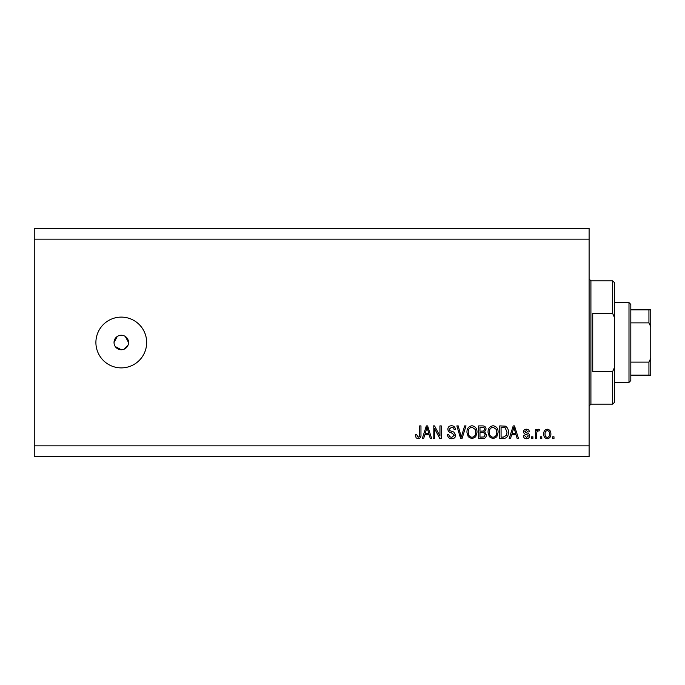 <?xml version="1.0" encoding="UTF-8"?>
<svg xmlns="http://www.w3.org/2000/svg" width="685" height="685" viewBox="0 0 685 685"><rect width="100%" height="100%" fill="white"/><g stroke="black" fill="none" stroke-linecap="round" stroke-linejoin="round"><path stroke-width="1.03" d="M115.251 346.533L121.288 349.752L122.701 349.615M121.288 335.248A7.252 7.252 0 0 0 114.035 342.5A7.252 7.252 0 0 0 121.288 349.752A7.252 7.252 0 0 0 128.54 342.5A7.252 7.252 0 0 0 121.288 335.248M117.263 336.463L114.035 342.5M121.288 317.112A25.388 25.388 0 0 0 95.9 342.5A25.388 25.388 0 0 0 121.288 367.888A25.388 25.388 0 0 0 146.667 342.5A25.388 25.388 0 0 0 121.288 317.112M128.395 343.921L128.54 342.5L125.312 336.472M589.1 239.142L34.25 239.142L34.25 228.268L589.1 228.268L589.1 456.732L34.25 456.732L34.25 445.858L589.1 445.858M434.478 428.493L434.478 438.606L433.16 438.606L433.16 425.907L434.564 425.907L439.924 436.028L439.924 425.907L441.243 425.907L441.243 438.606L439.83 438.606L434.478 428.493M455.748 435.069C455.508 437.467 454.181 438.7 451.749 438.768C449.077 438.597 447.665 437.167 447.502 434.478L448.821 434.316C448.992 436.174 450.002 437.167 451.86 437.287L454.429 435.112L451.252 432.706C449.189 432.372 448.05 431.207 447.836 429.221C448.024 426.986 449.249 425.83 451.518 425.745C453.932 425.864 455.225 427.123 455.414 429.538L454.095 429.7C453.975 428.116 453.127 427.286 451.561 427.226L449.154 429.255L449.565 430.54L453.787 432.038L455.748 435.069M466.014 425.907L462.015 438.606L460.654 438.606L456.861 425.907L458.214 425.907L461.27 437.116L464.644 425.907L466.014 425.907M471.982 438.768L468.24 436.773L466.956 432.423C466.802 428.647 468.48 426.421 471.991 425.745C475.433 426.404 477.103 428.579 477.008 432.269L475.715 436.825L471.982 438.768M493.08 438.768L489.338 436.773L488.054 432.423C487.9 428.647 489.578 426.421 493.089 425.745C496.531 426.404 498.2 428.579 498.106 432.269L496.813 436.825L493.08 438.768M511.635 434.812L510.522 438.606L509.152 438.606L513.211 425.907L514.495 425.907L518.545 438.606L517.175 438.606L516.07 434.812L511.635 434.812M553.985 436.79L553.985 438.606L552.667 438.606L552.667 436.79L553.985 436.79M34.25 239.142L34.25 445.858M550.86 433.888C551.031 436.645 549.849 438.263 547.315 438.768C544.815 438.28 543.633 436.688 543.77 433.982C543.625 431.276 544.806 429.683 547.315 429.204C549.781 429.675 550.963 431.233 550.86 433.888M541.792 436.79L541.792 438.606L540.474 438.606L540.474 436.79L541.792 436.79M536.68 433.819L536.68 438.606L535.362 438.606L535.362 429.367L536.68 429.367L536.68 430.848L538.239 429.204L539.48 429.7L538.992 431.019L538.093 430.856L536.912 431.927L536.68 433.819M532.887 436.79L532.887 438.606L531.569 438.606L531.569 436.79L532.887 436.79M529.591 435.788C529.445 437.706 528.409 438.7 526.474 438.768C524.616 438.665 523.571 437.681 523.331 435.797L524.65 435.634L526.568 437.45L528.272 436.02L527.972 435.18L526.731 434.667C524.898 434.444 523.819 433.502 523.494 431.841C523.665 430.103 524.641 429.23 526.422 429.204C528.178 429.238 529.18 430.12 529.428 431.841L528.109 432.004L526.465 430.522L524.813 431.653L526.705 432.946C528.486 433.168 529.445 434.119 529.591 435.788M508.33 432.184C508.553 435.943 506.943 438.083 503.501 438.606L499.759 438.606L499.759 425.907L505.35 426.147C507.542 427.466 508.535 429.486 508.33 432.184M486.401 434.872C486.299 437.338 485.014 438.58 482.565 438.606L478.661 438.606L478.661 425.907L482.591 425.907C484.723 425.924 485.888 426.986 486.076 429.101L484.655 431.764L486.401 434.872M424.76 434.812L423.655 438.606L422.285 438.606L426.335 425.907L427.62 425.907L431.678 438.606L430.308 438.606L429.195 434.812L424.76 434.812M418.098 438.768L416.112 437.869L415.358 434.812L416.677 434.641L418.158 437.287L419.468 436.328L419.648 425.907L420.967 425.907L420.967 434.521C421.215 436.927 420.265 438.34 418.098 438.768M124.062 349.204L127.984 345.274M547.281 430.522C545.662 431.002 544.935 432.149 545.089 433.982C544.935 435.848 545.68 437.004 547.349 437.45C548.959 436.97 549.695 435.814 549.541 433.982C549.695 432.124 548.942 430.968 547.281 430.522M513.262 429.632L512.063 433.322L515.634 433.322L513.853 427.226L513.262 429.632M501.077 427.389L501.077 437.116L503.338 437.116L506.506 435.266L507.011 432.166L505.102 427.645L501.077 427.389M493.097 427.226C490.409 427.774 489.167 429.512 489.373 432.44C489.287 435.172 490.52 436.79 493.072 437.287C495.692 436.756 496.933 435.069 496.788 432.226L496.24 429.358L493.097 427.226M479.979 427.389L479.979 431.182L483.601 431.062L484.757 429.307C484.586 427.834 483.713 427.192 482.137 427.389L479.979 427.389M479.979 432.663L479.979 437.116L483.867 436.961L485.083 434.881C484.946 433.297 484.055 432.56 482.411 432.663L479.979 432.663M471.999 427.226C469.311 427.774 468.069 429.512 468.275 432.44C468.189 435.172 469.422 436.79 471.974 437.287C474.594 436.756 475.835 435.069 475.69 432.226L475.142 429.358L471.999 427.226M426.387 429.632L425.197 433.322L428.759 433.322L426.978 427.226L426.387 429.632M612.673 313.49L612.673 280.85L614.488 282.665L614.488 317.575L612.673 313.49L592.731 313.49L592.731 371.51L612.673 371.51L614.488 367.425L614.488 402.335L612.673 404.15L612.673 371.51M614.488 367.425L614.488 317.575M628.993 302.607L630.808 304.423L630.808 380.577L628.993 382.393L628.993 302.607L614.488 302.607M650.75 309.86L648.935 309.86L650.75 309.86L650.75 375.14L648.935 375.14L650.75 375.14M650.75 326.694L648.935 322.883L648.935 309.86L630.808 309.86M630.808 322.883L648.935 322.883M630.808 362.117L648.935 362.117L650.75 358.306M630.808 375.14L648.935 375.14L648.935 362.117M612.673 280.85L590.915 280.85L590.915 404.15L589.1 405.965M590.915 280.85L589.1 279.035M612.673 404.15L590.915 404.15M628.993 382.393L614.488 382.393"/></g></svg>
